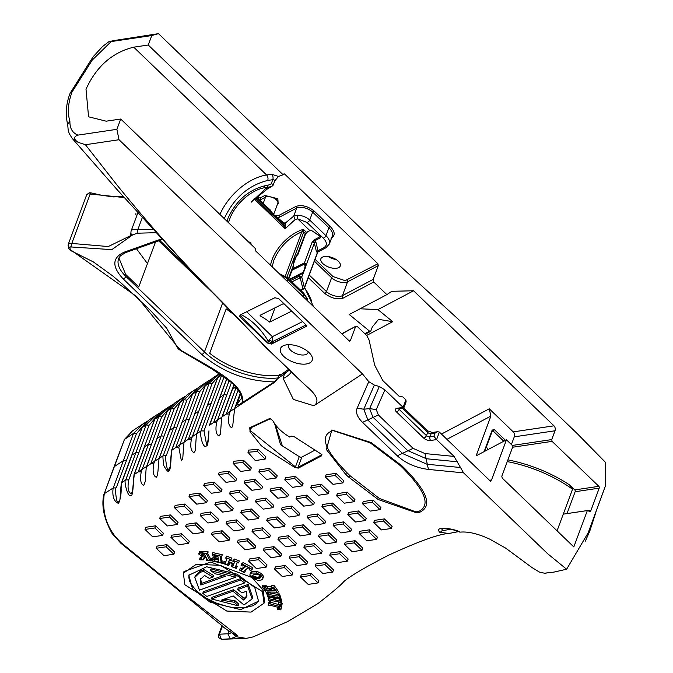 <?xml version="1.0" encoding="UTF-8"?>
<svg xmlns="http://www.w3.org/2000/svg" width="673" height="673" viewBox="0 0 673 673"><rect width="100%" height="100%" fill="white"/><g stroke="black" fill="none" stroke-linecap="round" stroke-linejoin="round"><path stroke-width="1.01" d="M158.475 33.65L114.267 40.523C108.538 41.701 107.503 42.054 111.163 41.583L151.77 35.551L158.475 33.65L400.056 266.02L459.087 319.961L577.081 433.454L605.406 462.275L605.389 486.015L591.55 523.813M143.509 423.595L132.522 430.855L124.455 439.444L133.54 433.362L143.467 423.628L147.648 421.062M156.027 415.334L149.389 419.708L141.961 427.818L131.698 455.352L142.196 427.574L146.184 424.915L155.985 415.359L160.182 412.785L155.985 415.359M154.597 419.38L161.949 411.422L154.529 419.515L144.266 447.116L154.84 419.136L158.82 416.486L168.511 407.089L172.734 404.515M167.232 410.967L174.517 403.135L167.156 411.11L156.826 438.88L167.468 410.732L171.447 408.09L181.062 398.828L185.285 396.246M179.851 402.597L187.086 394.858L179.842 402.597L169.394 430.627L180.078 402.361L184.057 399.737L193.622 390.567L197.854 387.993M192.377 394.437L199.654 386.605L192.68 394.05L196.642 391.442L206.19 382.314L210.43 379.74M205.021 386.024L212.231 378.361L204.945 386.176L194.514 414.173M194.968 450.96L193.959 452.559C190.947 451.289 190.089 446.838 191.384 439.208L212.054 383.627L209.21 383.206L205.248 385.797L184.091 442.279C183.174 447.612 183.006 460.492 182.358 459.339L181.39 460.812L178.825 447.452L199.494 391.863L196.642 391.442L175.804 447.486L171.531 450.498C170.488 460.685 169.983 470.461 169.789 467.575L168.83 469.047C167.148 474.372 164.506 454.443 166.281 455.629L186.909 400.157L184.057 399.737L163.261 455.663L159.021 458.557L157.919 471.748L157.238 475.786L156.279 477.258C153.251 475.937 152.418 471.437 153.755 463.747L150.735 463.781L146.478 466.751C146.049 466.65 145.259 483.012 145.208 481.582L143.728 485.46C140.699 484.097 139.866 479.555 141.246 471.832L138.226 471.857L134.003 474.717L132.842 488.093L132.144 492.165L131.185 493.637C128.148 492.241 127.332 487.656 128.753 479.883L125.733 479.899L121.485 482.844C120.517 487.336 120.282 501.461 119.609 500.333L118.641 501.814C116.858 506.937 114.427 487.244 116.261 487.9L113.249 487.925C113.653 485.426 110.12 500.232 118.532 503.412C120.492 499.156 121.35 494.007 121.115 487.984L121.796 482.432L132.001 454.998L136.585 452.189L138.907 452.601L149.044 425.319L146.184 424.915L125.733 479.899C123.344 479.597 127.862 498.971 131.117 495.227C132.16 496.329 132.968 491.66 133.54 481.22L134.289 474.398L144.56 446.763L148.523 444.163L151.467 444.365L161.68 416.898L158.82 416.486L138.226 471.857L146.79 466.33L157.12 438.527L161.083 435.927L164.027 436.129L174.299 408.503L171.447 408.09L150.735 463.781L159.308 458.229L169.689 430.291L173.651 427.692L176.595 427.893M178.825 447.452L175.804 447.486L184.402 441.858L194.808 413.819L198.771 411.22L209.21 383.206L218.784 374.062M220.256 374.306L217.488 377.99L196.676 433.984C195.784 438.788 195.565 452.374 194.926 451.087L194.926 451.087M211.339 402.984L221.745 375.046L217.791 377.612L207.377 405.583L211.339 402.984L200.958 430.93L196.693 433.892M235.853 480.901L236.652 478.755L228.946 471.293L219.247 472.337L218.447 474.49L226.002 482.364L235.853 480.901L228.147 473.447L218.447 474.49M350.751 531.443L351.55 529.289L343.827 521.869L333.976 523.333L333.177 525.478L340.9 532.907L350.751 531.443L343.028 524.015L333.177 525.478M339.495 512.616L340.294 510.471L332.571 503.042L322.72 504.506L321.921 506.651L329.635 514.079L339.495 512.616L331.772 505.187L321.921 506.651M313.584 504.691L314.384 502.538L306.661 495.109L296.81 496.581L296.011 498.727L303.733 506.155L313.584 504.691L305.862 497.263L296.011 498.727M287.674 496.758L288.473 494.613L280.75 487.185L270.899 488.648L270.1 490.802L277.823 498.222L287.674 496.758L279.951 489.33L270.1 490.802M324.84 523.51L325.639 521.365L317.917 513.936L308.066 515.4L307.267 517.554L314.989 524.982L324.84 523.51L317.118 516.09L307.267 517.554M298.93 515.585L299.729 513.44L292.006 506.012L282.155 507.476L281.356 509.621L289.079 517.049L298.93 515.585L291.207 508.157L281.356 509.621M273.019 507.661L273.818 505.507L266.096 498.079L256.245 499.551L255.446 501.696L263.168 509.125L273.019 507.661L265.297 500.232L255.446 501.696M284.275 526.479L285.074 524.334L277.352 516.906L267.501 518.37L266.701 520.523L274.424 527.952L284.275 526.479L276.553 519.06L266.701 520.523M310.186 534.412L310.985 532.259L303.262 524.839L293.411 526.303L292.612 528.448L300.335 535.876L310.186 534.412L302.463 526.984L292.612 528.448M362.007 550.27L362.806 548.116L355.083 540.697L345.232 542.16L344.433 544.306L352.156 551.734L362.007 550.27L354.284 542.842L344.433 544.306M376.661 539.367L377.46 537.222L369.738 529.794L359.887 531.258L359.088 533.411L366.802 540.831L376.661 539.367L368.939 531.939L359.088 533.411M365.405 520.54L366.205 518.395L358.482 510.967L348.631 512.431L347.832 514.584L355.546 522.012L365.405 520.54L357.683 513.12L347.832 514.584M247.109 499.728L247.908 497.583L240.185 490.154L230.334 491.618L229.535 493.772L237.258 501.192L247.109 499.728L239.386 492.3L229.535 493.772M261.763 488.834L262.563 486.68L254.84 479.26L244.989 480.724L244.19 482.869L251.912 490.297L261.763 488.834L254.041 481.405L244.19 482.869M276.418 477.931L277.217 475.786L269.494 468.358L259.643 469.821L258.844 471.975L266.567 479.395L276.418 477.931L268.695 470.511L258.844 471.975M302.328 485.864L303.128 483.71L295.405 476.291L285.554 477.754L284.755 479.899L292.469 487.328L302.328 485.864L294.606 478.436L284.755 479.899M328.239 493.789L329.038 491.643L321.315 484.215L311.464 485.679L310.665 487.832L318.379 495.252L328.239 493.789L320.516 486.36L310.665 487.832M258.365 518.555L259.164 516.41L251.441 508.981L241.59 510.445L240.791 512.59L248.514 520.019L258.365 518.555L250.642 511.127L240.791 512.59M347.352 561.164L348.151 559.019L340.429 551.591L330.578 553.055L329.778 555.2L337.501 562.628L347.352 561.164L339.629 553.736L329.778 555.2M295.531 545.307L296.33 543.161L288.608 535.733L278.757 537.197L277.957 539.351L285.68 546.77L295.531 545.307L287.808 537.878L277.957 539.351M269.621 537.382L270.42 535.237L262.706 527.809L252.846 529.272L252.047 531.418L259.77 538.846L269.621 537.382L261.906 529.954L252.047 531.418M221.198 491.803L221.997 489.65L214.283 482.221L204.533 483.399L203.734 485.544L211.347 493.267L221.198 491.803L213.484 484.375L203.734 485.544M250.507 470.006L251.307 467.861L243.618 460.332L233.977 461.241L233.178 463.386L240.656 471.47L250.507 470.006L242.818 462.486L233.178 463.386M265.162 459.104L265.961 456.959L258.314 449.337L248.716 450.094L247.925 452.248L255.311 460.576L265.162 459.104L257.515 451.482L247.925 452.248M354.149 501.721L354.949 499.568L347.226 492.14L337.366 493.612L336.576 495.757L344.29 503.185L354.149 501.721L346.427 494.293L336.576 495.757M391.316 528.473L392.115 526.32L384.392 518.9L374.533 520.364L373.742 522.509L381.456 529.937L391.316 528.473L383.593 521.045L373.742 522.509M342.894 482.894L343.684 480.741L335.97 473.321L326.111 474.785L325.311 476.93L333.034 484.358L342.894 482.894L335.171 475.466L325.311 476.93M380.06 509.646L380.851 507.501L373.136 500.073L363.277 501.536L362.478 503.682L370.2 511.11L380.06 509.646L372.337 502.218L362.478 503.682M232.454 510.63L233.253 508.477L225.539 501.049L215.68 502.521L214.88 504.666L222.603 512.094L232.454 510.63L224.74 503.202L214.88 504.666M243.71 529.449L244.509 527.304L236.795 519.876L226.936 521.339L226.136 523.493L233.859 530.921L243.71 529.449L235.996 522.029L226.136 523.493M206.544 502.697L207.343 500.552L199.629 493.124L189.836 494.419L189.037 496.565L196.693 504.161L206.544 502.697L198.829 495.269L189.037 496.565M321.442 553.24L322.241 551.086L314.518 543.666L304.667 545.13L303.868 547.275L311.591 554.703L321.442 553.24L313.719 545.811L303.868 547.275M332.698 572.067L333.497 569.913L325.774 562.485L315.923 563.957L315.124 566.102L322.847 573.531L332.698 572.067L324.975 564.639L315.124 566.102M306.787 564.134L307.586 561.989L299.872 554.56L290.013 556.024L289.213 558.169L296.936 565.598L306.787 564.134L299.073 556.706L289.213 558.169M280.877 556.209L281.676 554.056L273.961 546.636L264.102 548.1L263.303 550.245L271.026 557.673L280.877 556.209L273.162 548.781L263.303 550.245M162.588 535.388L163.388 533.243L155.665 525.815L145.814 527.279L145.015 529.432L152.737 536.861L162.588 535.388L154.866 527.969L145.015 529.432M173.844 554.216L174.644 552.07L166.921 544.642L157.07 546.106L156.271 548.259L163.993 555.679L173.844 554.216L166.122 546.796L156.271 548.259M217.968 556.739L216.395 556.378L215.823 555.376M218.439 560.079L214.704 559.053M214.317 558.094L212.962 557.581L212.365 559.196L212.626 561.063L222.628 563.377L221.089 562.317L220.315 556.748L221.72 556.882L221.644 556.369L212.256 554.199L212.491 555.839L213.795 556.142L214.165 555.2L217.875 556.058L218.22 558.548L215.797 557.984L215.225 556.983L214.123 556.731L214.468 559.154L215.562 559.406L215.89 558.615L218.304 559.17L218.691 561.888L214.367 560.887L213.627 559.482L212.365 559.196M222.628 563.377L223.158 561.257L221.695 560.702L221.139 556.773M221.72 556.882L222.241 554.754L212.853 552.583L212.256 554.199M233.708 564.176L233.464 564.824L232 564.487L231.234 566.531L236.4 568.475L236.568 568.037L235.289 567.339L237.123 562.611L238.545 562.931L238.713 562.493L233.548 560.559L233.38 560.996L234.692 561.703L233.935 563.654L228.66 561.669L229.417 559.717L230.856 560.045L231.024 559.608L225.876 557.673L225.699 558.11L226.986 558.809L225.758 561.93L224.328 561.602L223.562 563.654L228.711 565.589L228.879 565.152L227.583 564.454L228.45 562.207L233.733 564.184L232.866 566.43L231.403 566.094L231.234 566.531M236.568 568.037L237.174 566.422L235.895 565.732M238.713 562.493L239.31 560.887L234.145 558.943L233.38 560.996M234.675 561.686L229.257 560.062M231.024 559.608L231.621 558.001L226.473 556.066L225.699 558.11M228.879 565.152L229.485 563.537L228.181 562.838M249.961 574.305L250.566 572.698L252.182 571.411L257.221 571.486L261.275 573.455L263.505 576.273L262.731 578.982L261.174 580.059L257.725 580.336L251.98 577.972L249.893 575.247L250.045 574.136L251.584 573.017L256.623 573.102L260.67 575.07L262.907 577.88L262.823 578.772M279.892 598.625L280.498 597.01L279.615 593.99L278.715 593.83L277.966 596.16L268.258 594.402L266.744 593.376L267.627 596.404L268.519 596.564L268.67 595.832L273.28 596.665L274.189 599.761L269.579 598.928L268.064 597.876L268.948 600.913L269.848 601.073L269.999 600.35L279.716 602.074L281.264 603.008L280.33 600.097L279.43 599.937L279.287 600.678L275.282 599.963L274.374 596.867L278.378 597.59L279.892 598.625L279.009 595.597L278.117 595.437M278.563 594.553L268.855 592.795L268.241 591.929M273.659 597.944L270.176 597.313L268.662 596.27L268.064 597.876M281.264 603.008L281.861 601.401L280.935 598.49L280.035 598.331L279.43 599.937M279.884 599.071L275.88 598.347L275.509 597.069M244.955 566.111L241.944 568.635L240.396 568.037L239.395 569.981L244.4 572.664L244.795 572.328L243.601 571.453L248.026 567.751L250.028 568.828L249.59 569.93L250.743 570.553L252.182 569.35L242.524 564.176L241.085 565.379L242.246 566.001L243.752 565.471L245.763 566.54L241.338 570.241L239.395 569.981M244.795 572.328L245.401 570.721L244.358 570.107M252.182 569.35L252.779 567.734L243.13 562.561L241.691 563.764L241.085 565.379M348.252 476.778L378.184 499.517L416.528 512.801L419.489 512.363C436.945 504.472 418.867 483.138 404.734 468.517L401.798 465.699L370.983 442.472L331.865 429.988L326.355 449.488L345.56 474.187L348.252 476.778A5.174 2.944 133.2 0 0 350.305 475.946L347.655 473.397C333.488 458.843 314.426 437.004 332.95 430.569L370.209 442.826L400.141 465.472L403.026 468.248C416.991 482.608 434.783 503.816 418.656 511.463L415.889 511.875L379.387 498.474L350.305 475.946M460.517 532.107L459.979 532.099C455.941 529.062 433.521 525.15 439.662 532.192L448.723 533.504L457.918 531.712M258.617 423.628L249.725 427.75L250.129 431.797L261.132 445.568C267.778 450.7 263.387 447.259 294.959 467.55L298.324 468.114L321.694 455.772L321.904 454.569L294.471 436.87L291.106 436.306L289.71 437.046C281.768 432.302 276.107 426.8 272.725 420.532L269.865 418.455L258.617 423.628M343.684 581.691C341.632 584.475 333.034 591.786 317.883 603.622L287.548 621.616L253.225 636.885L246.217 638.391L235.912 636.666L237.409 635.388L179.026 589.927L121.872 543.355C107.512 530.341 101.648 513.777 104.281 493.679L113.249 487.925L133.54 433.362L136.4 433.765L145.267 423.401M166.281 455.629L163.261 455.663C162.698 455.739 162.891 459.07 163.817 465.666C166.727 470.78 168.385 472.429 168.78 470.629C169.899 471.428 170.681 466.885 171.144 456.992L171.842 450.069L182.248 422.055L186.825 419.237L189.155 419.658M191.384 439.208L188.373 439.25L184.116 442.186M198.779 411.22L188.373 439.25L196.987 433.563L207.377 405.583M203.978 430.897L200.958 430.93C199.368 430.905 202.287 449.757 206.527 445.846C207.587 446.493 208.403 441.488 208.958 430.829L208.125 439.477L207.503 442.809L206.535 444.289L203.978 430.897L224.092 376.804M220.138 434.379L219.12 435.995C216.092 434.682 215.251 430.19 216.597 422.509L213.585 422.535L209.597 425.193L226.877 378.722M229.224 380.455L213.585 422.535L221.93 417.151C220.971 421.853 220.761 435.692 220.088 434.506L220.088 434.506M232.715 426.11L231.714 427.666C228.669 426.32 227.844 421.761 229.257 414.013L226.237 414.03L222.241 416.722L234.128 384.737M236.467 386.512L226.237 414.03L274.55 382.348L277.629 378.68L284.41 373.927L283.207 378.537L293.378 399.434L313.887 405.769L362.478 373.902L368.779 381.667L374.356 385.074L379.328 386.479L384.906 389.886L376.274 409.563L378.352 414.947L413.096 448.361L424.991 453.568L454.073 456.412L436.584 439.595L430.72 440.47A5.258 2.574 -159.6 0 1 423.687 438.081L396.38 411.817A5.258 2.574 -159.6 0 1 397.23 408.259L403.102 407.384L384.906 389.886M454.073 456.412L463.596 472.867L428.44 469.426C416.023 467.828 405.634 463.285 397.28 455.789L362.537 422.366C357.27 417.125 355.462 412.431 357.111 408.275L368.779 381.667M463.596 472.867L547.553 553.627L566.616 569.232L588.185 532.755L605.389 486.015M252.897 578.603L263.084 590.002L264.598 601.603L264.001 603.218L251.054 612.102L226.751 611.05L184.873 584.778L183.359 573.177L196.297 564.294L220.601 565.345L262.487 591.617L264.001 603.218M183.359 573.177L183.956 571.57L210.657 562.031L251.046 577.173M278.21 604.48L270.546 602.209L270.302 601.3L269.393 600.997L268.258 605.464L269.166 605.759L269.705 605.103L280.018 607.87L279.85 608.872L277.486 608.678L277.385 609.267L280.834 609.889L281.625 605.052L278.26 604.186L278.151 604.808L280.389 605.675L280.204 606.718L269.949 603.816L269.705 602.907L268.796 602.613M280.834 609.889L282.223 603.437L278.858 602.571L278.26 604.186M274.037 589.068L271.53 588.656M271.564 586.654L267.652 586.57L267.055 588.177L269.158 589.144L270.176 590.6L265.793 590.499L263.984 587.891L265.801 587.605L265.271 586.848L262.26 586.772L266.449 592.795L267.274 592.812L267.03 591.962L276.006 592.173L277.747 593.064L273.81 587.411L271.169 587.344L271.715 588.135L273.633 588.488L275.19 590.717L271.177 590.625L270.159 589.169L271.429 588.934L270.967 588.269L267.055 588.177M268.384 588.934L266.39 588.883L265.515 587.63M265.801 587.605L266.399 585.998L265.869 585.232L262.857 585.165L262.26 586.772M277.747 593.064L278.344 591.449L274.407 585.796L271.766 585.737L271.169 587.344M202.018 557.067L200.117 557.639L199.805 559.785L203.271 559.86L203.818 557.883M204.432 556.891L203.869 558.245M204.23 557.429L203.835 558.497L206.106 557.244L207.444 559.751L206.207 559.869L206.502 560.407L211.482 560.87L212.079 559.255L210.338 558.354L207.856 553.719M211.482 560.87L209.732 559.97L206.561 554.022L207.772 553.938L208.083 551.776L201.303 551.229L199.561 551.717L198.989 554.417L203.044 556.605L201.555 557.126L201.378 558.851M336.096 542.337L336.895 540.192L329.173 532.764L319.322 534.227L318.522 536.381L326.245 543.801L336.096 542.337L328.374 534.909L318.522 536.381M188.499 543.321L189.298 541.176L181.575 533.748L171.724 535.212L170.925 537.357L178.648 544.785L188.499 543.321L180.776 535.893L170.925 537.357M177.243 524.494L178.042 522.349L170.319 514.921L160.477 516.359L159.678 518.504L167.384 525.958L177.243 524.494L169.52 517.066L159.678 518.504M203.153 532.419L203.953 530.274L196.23 522.845L186.379 524.309L185.58 526.463L193.294 533.891L203.153 532.419L195.431 524.999L185.58 526.463M191.898 513.6L192.697 511.446L184.974 504.018L175.148 505.406L174.349 507.551L182.038 515.064L191.898 513.6L184.175 506.172L174.349 507.551M217.808 521.525L218.599 519.379L210.885 511.951L201.025 513.415L200.226 515.56L207.949 522.988L217.808 521.525L210.085 514.096L200.226 515.56M229.064 540.352L229.863 538.207L222.14 530.778L212.281 532.242L211.49 534.387L219.205 541.815L229.064 540.352L221.341 532.923L211.49 534.387M254.974 548.276L255.765 546.131L248.051 538.703L238.192 540.167L237.392 542.32L245.115 549.74L254.974 548.276L247.252 540.848L237.392 542.32M266.23 567.103L267.03 564.958L259.307 557.53L249.447 558.994L248.648 561.147L256.371 568.567L266.23 567.103L258.508 559.675L248.648 561.147M292.132 575.036L292.932 572.883L285.217 565.455L275.358 566.927L274.559 569.072L282.281 576.5L292.132 575.036L284.418 567.608L274.559 569.072M310.329 575.533L318.077 582.877L318.876 580.723L311.128 573.388L301.268 574.851L300.469 576.997L310.329 575.533L311.128 573.388M341.951 333.959L356.059 326.127L357.203 326.388L366.785 335.608L369.073 339.941L374.684 365.178L382.802 380.565L398.921 396.077L402.883 396.969L405.895 399.871L406.122 401.798L403.859 407.872L403.102 407.384L405.895 399.871M355.537 326.792L350.381 340.639L349.194 340.925L255.799 251.096L255.589 248.741L120.728 119.02L116.892 129.325L119.028 139.732L362.478 373.902M349.472 341.118L350.381 340.639L349.194 340.925M315.166 450.044L301.849 457.076A1.952 0.951 20.4 0 1 299.266 456.639L295.455 466.894L250.676 430.905L250.743 427.851L270.782 418.53M274.534 423.292L280.523 444.71L299.266 456.639M557.059 530.829L563.267 514.155A2.583 1.691 -98.5 0 1 563.419 514.122L587.495 510.538A2.583 1.691 -98.5 0 0 587.344 510.571L573.817 546.939L502.226 478.082L501.822 476.24L513.028 446.115L506.475 439.814L491.685 479.563L490.499 481.245L439.385 432.074L436.584 439.595L433.866 436.255L435.069 433.033L437.728 431.696L439.385 432.074M151.77 35.551L148.245 45.015L283.106 174.744L284.502 173.92L377.889 263.757L378.302 265.583L373.145 279.43L342.414 295.657L347.562 281.81L378.302 265.583M283.308 174.214L284.502 173.92L283.358 174.097M308.301 277.638L324.571 293.285C331.032 298.248 337.274 299.838 343.297 298.046L373.717 281.987L373.145 279.43M373.717 281.987L386.866 294.631L391.745 291.308L413.575 290.761L553.988 425.824A3.584 2.339 -98.5 0 1 555.006 430.779L551.734 439.578L512.321 445.442M512.607 447.242L552.096 441.37L551.734 439.578M552.096 441.37L598.844 486.327A1.312 0.858 -98.5 0 1 599.214 488.144L590.97 510.327A2.583 1.691 -98.5 0 1 589.826 511.43A2.583 1.691 -98.5 0 1 588.656 510.984A2.583 1.691 -98.5 0 0 587.495 510.538M487.252 448.201A7.756 3.794 20.4 0 1 487.546 449.808M488.102 449.514A9.052 4.433 -159.6 0 0 487.681 448.773A9.052 4.433 -159.6 0 0 486.259 447.183M336.138 259.517A10.347 5.064 20.4 0 1 328.231 256.581M322.813 263.538A10.347 5.064 -159.6 0 0 332.942 268.191A10.347 5.064 -159.6 0 0 340.269 265.986A10.347 5.064 -159.6 0 0 338.334 261.225A10.347 5.064 -159.6 0 0 328.205 256.573A10.347 5.064 -159.6 0 0 320.878 258.777A10.347 5.064 -159.6 0 0 322.813 263.538M212.054 383.627L220.147 374.23M199.494 391.863L207.999 382.121M192.444 394.285L182.248 422.055L192.369 394.428M186.909 400.157L195.422 390.374M174.299 408.503L182.863 398.635M161.68 416.898L170.319 406.887M149.044 425.319L157.785 415.148M113.989 467.003L104.281 493.679L114.368 466.566A3.281 1.607 20.4 0 0 113.989 467.003L124.455 439.444L114.368 466.566L123.395 460.643A2.625 1.287 20.4 0 1 126.339 460.837L136.4 433.765M235.912 636.666L230.301 638.786L221.577 639.316L246.217 638.391M67.687 124.505L69.916 121.132C67.308 112.921 68.007 103.23 72.011 92.05L92.209 60.124L91.091 59.872L93.446 56.423L102.574 46.504L108.664 41.827L111.163 41.583L92.209 60.124M130.663 235.592L130.865 233.152A2.625 2.212 -8.9 0 0 132.665 234.885L111.819 249.633L70.446 246.924L69.967 247.353L70.152 249.523L136.762 296.633L178.362 347.722A2.625 2.162 164.3 0 1 176.629 346.284L178.37 349.001L181.029 350.818L212.374 369.3L232.791 383.45C240.884 392.973 243.433 398.349 240.429 399.56L236.459 405.196L240.513 394.311M232.69 426.177L234.633 408.477L240.219 393.453M216.597 422.509L231.537 382.331M230.301 638.786L227.878 633.739L219.423 634.235L221.4 639.316L223.84 639.35M235.828 636.641L233.211 633.84M237.409 635.388L235.39 634.95M249.776 427.725L250.743 427.851M250.129 431.797L249.935 431.3L250.676 430.905M250.154 428.491L250.449 428.045M291.729 436.129L289.71 437.046M321.686 454.3A1.952 0.951 20.4 0 1 321.694 454.687A1.952 0.951 20.4 0 1 321.408 454.99L298.03 467.331A1.952 0.951 20.4 0 1 295.455 466.894L294.959 467.55M450.902 529.104L443.793 530.509L442.329 529.929L441.673 528.785M309.025 352.534A16.918 8.278 20.4 0 1 311.086 354.949A16.918 8.278 20.4 0 1 304.633 364.143A16.918 8.278 20.4 0 1 283.661 356.311A16.918 8.278 20.4 0 1 284.839 345.19A16.918 8.278 20.4 0 1 309.025 352.534M306.745 325.984L306.308 326.708L306.223 325.118L278.799 298.745L274.862 297.727L239.958 315.107L239.781 316.596L267.61 343.053L271.513 344.054L306.753 326.026M313.887 405.769C319.759 401.764 317.134 395.127 306.013 385.856L263.665 345.114L225.161 304.995C202.161 281.937 189.534 268.872 167.67 244.551C151.156 226.221 128.24 199.073 116.513 184.402L85.429 144.729L119.028 139.732M289.096 344.677A10.347 5.064 -159.6 0 0 288.641 345.451A10.347 5.064 -159.6 0 0 290.585 350.204A10.347 5.064 -159.6 0 0 300.705 354.864A10.347 5.064 -159.6 0 0 308.041 352.66A10.347 5.064 -159.6 0 0 308.2 351.786M267.61 343.053L267.694 342.549L268.99 343.365L271.715 343.609L271.513 344.054M306.013 385.856L298.77 379.101M291.316 371.933A78.842 25.877 8.9 0 1 283.207 378.537M288.641 369.359L278.588 376.308L285.411 371.824L284.41 373.927M277.629 378.68L277.974 377.948A56.692 27.744 20.4 0 1 204.441 351.945L222.729 302.757M278.588 376.308L277.974 377.948M274.55 382.348L274.332 381.894L277.259 379.177M242.255 403.236L242.028 402.791L274.332 381.894C246.663 381.347 222.443 372.177 201.664 354.385L123.109 278.824C111.743 266.584 112.105 257.692 124.219 252.156L161.461 238.932M241.018 404.01L236.459 405.196L239.243 404.507L242.028 402.791C247.538 384.897 206.594 365.422 181.399 350.616L178.362 347.722M240.303 393.68L234.633 408.477M103.92 494.083L103.894 494.192C101.219 505.835 103.962 518.942 112.113 533.529L120.947 543.338L222.948 626.454C223.108 627.152 227.289 629.995 235.483 634.992M567.011 513.583L575.137 491.727A1.312 0.858 81.5 0 0 574.767 489.91L569.72 485.056L572.538 489.221L563.267 514.155L587.344 510.571M492.914 430.77L492.939 429.845L492.173 430.905A1.312 0.639 -159.6 0 0 492.392 430.686L492.392 430.686A1.312 0.639 -159.6 0 0 492.148 430.089L494.293 429.542A1.312 0.757 133.9 0 1 492.914 430.77L503.791 441.227M511.404 444.55L514.273 436.836A3.584 2.339 81.5 0 0 513.255 431.881L489.263 408.805L490.886 416.107L476.114 455.848L506.475 439.814M366.634 335.457L392.721 321.686L377.923 309.588L413.575 290.761M377.923 309.588L360.072 308.781M370.646 331.352L365.304 334.178L370.68 331.335L369.603 331.166L349.237 314.501L386.866 294.631M235.357 315.343A56.692 27.744 20.4 0 1 226.204 308.857L235.281 315.275M313.45 306.551L304.625 287.514M377.889 263.757L345.098 280.666L332.992 276.553L315.099 259.349M277.402 204.314L278.185 203.902L277.84 198.737L264.893 195.448L260.148 197.955L256.96 197.635M275.737 215.739L278.521 215.629A1.296 1.035 -117.8 0 1 279.152 217.337L296.717 208.066L293.706 216.142L285.461 222.956L283.232 223.318M267.341 207.663A7.117 3.483 20.4 0 1 267.854 207.822L270.63 210.279L271.757 212.643L273.919 213.661A7.117 3.483 20.4 0 1 273.903 213.711A1.312 1.144 -163.4 0 1 273.919 213.661L271.757 212.643L269.25 209.496M283.106 174.744L278.479 176.452L274.576 181.104A1.312 0.639 -159.6 0 0 274.769 180.902A1.312 0.639 -159.6 0 0 274.525 180.297A1.312 0.639 -159.6 0 0 274.391 180.179A1.312 0.639 -159.6 0 0 272.767 179.699L271.211 183.872A1.312 0.639 20.4 0 1 272.969 184.469A1.312 0.639 20.4 0 1 273.213 185.075L273.213 185.075A1.312 0.639 20.4 0 1 273.019 185.277L271.799 186.471L268.106 187.195L265.928 188.347L267.921 188.516L271.799 186.471L273.213 185.075L274.786 180.759M278.479 176.452L271.648 174.248L266.601 174.997L133.717 47.177L148.245 45.015M133.717 47.177C112.282 52.444 96.382 66.459 86.009 89.223L88.575 116.799L106.191 121.182L120.728 119.02M116.892 129.325L77.975 135.113C73.458 136.72 73.5 139.134 78.118 142.331L85.429 144.729M135.904 214.569L135.896 213.686M228.87 631.072L227.878 633.739M226.204 308.857L209.69 353.249A56.692 27.744 -159.6 0 0 279.775 375.349M240.16 315.023L240.623 315.679L241.018 314.611C251.5 319.709 260.569 328.533 268.241 341.068L267.694 342.549L240.623 315.679L239.781 316.596M239.908 315.132A2.625 0.892 -155.1 0 0 240.513 315.974M306.627 325.631L306.35 326.363L271.715 343.609L272.271 342.111A2.625 1.287 -159.6 0 1 268.241 341.068L269.057 339.983L272.481 341.657L272.271 342.111M263.665 345.114L188.709 268.081L116.58 189.054L72.179 138.377L78.118 142.331M289.348 370.041L284.704 373.734M155.741 232.69L137.216 233.211A2.625 0.606 -77.2 0 1 137.805 229.653L142.222 217.791M566.195 513.81L565.497 513.819L566.195 513.81M505.49 440.327L494.293 429.542M370.68 331.335L372.278 327.028L378.562 319.355L392.721 321.686M281.356 374.314L279.581 374.482L279.236 375.416M118.86 257.944L125.716 274.466L138.756 287.026L147.463 263.597L136.468 248.732M279.48 375.576L279.581 374.482M295.169 219.524L293.706 216.142L297.247 215.242L297.634 218.843L295.169 219.524L285.251 228.669L285.461 222.956L284.671 222.906A1.312 1.052 -117.8 0 1 284.25 223.402A1.312 1.052 -117.8 0 1 284.242 223.402L274.761 215.167M271.648 174.248A3.945 2.574 -98.5 0 1 272.767 179.699L267.719 180.448C248.228 185.369 233.708 198.165 224.168 218.834M320.474 236.509L314.072 239.941L312.112 242.204L304.406 262.924L292.587 268.821M305.71 233.682L306.745 232.387M246.722 311.759L272.338 336.677L269.057 339.983M306.03 324.933L272.481 341.657L272.338 336.677L302.572 321.601M228.542 222.729A33.625 19.475 133.9 0 1 229.745 218.86A33.625 19.475 133.9 0 1 265.179 187.624L265.928 188.347L251.155 202.237L254.074 198.813L285.192 228.736L283.829 225.733L271.354 213.728L271.068 215.15M271.429 213.879L256.161 199.115A1.312 0.959 -121.3 0 1 256.278 198.005L254.074 198.813L256.161 199.115L256.901 198.358L283.661 224.092L283.459 223.175M256.741 197.584A1.312 0.799 -147 0 0 256.901 198.358L257.111 196.895M320.289 236.189L312.137 230.889L309.647 230.393L297.634 218.843L306.981 222.443L323.242 238.091C327.162 242.213 327.372 245.393 323.873 247.63L318.026 250.718L318.102 251.879L317.774 251.525L304.003 288.574A1.245 0.993 -117.8 0 1 302.64 288.961L300.469 290.105M271.211 183.872L267.736 185.378A1.312 0.858 81.5 0 0 268.106 187.195L265.179 187.624A1.312 0.858 -98.5 0 1 264.809 185.807C248.329 189.979 236.055 200.798 227.987 218.262L227.011 221.257M292.065 270.218L304.406 264.068L305.113 266.18L304.238 269.982L302.757 272.523L289.331 279.388M304.406 264.068L304.406 262.924L305.508 263.555L305.752 266.205L314.341 243.104A1.296 0.631 -159.6 0 0 314.098 242.717A1.296 0.631 -159.6 0 0 313.408 242.297A1.296 0.631 -159.6 0 0 312.112 242.204L320.676 237.653A0.648 0.513 -116.5 0 1 320.373 236.795A1.296 0.631 20.4 0 0 320.55 236.635L320.575 236.593M314.072 239.941L315.957 242.288A1.296 1.068 -13.8 0 0 314.341 243.104L316.411 251.534L317.378 252.829L318.102 251.879L325.867 247.799A2.583 2.069 -117.8 0 1 323.873 247.63M307.039 232.143L310.27 230.233M305.475 234.17L306.922 232.328L310.051 230.477L311.936 230.763M306.451 232.311L305.273 233.472L305.214 234.541L305.273 233.472L305.214 234.541L306.451 232.311L303.38 229.333L301.798 231.84C288.852 237.544 279.539 246.999 273.869 260.215L272.161 266.836M285.377 275.997L301.798 231.84A1.312 0.639 20.4 0 1 303.557 232.437L303.691 231.958L305.273 233.472L297.071 255.328L297.878 254.554M293.554 263.866L294.185 258.743L297.727 254.655L296.97 254.663L293.554 263.866L293.714 265.793L288.835 278.908M296.97 254.663L296.557 255.597M291.678 311.128L269.688 322.098A77.597 61.529 -116.5 0 0 260.628 316.1L260.089 315.368M260.291 315.174L282.862 303.927L284.603 304.146M318.136 251.879L317.378 252.829M315.957 242.288L318.026 250.718L316.411 251.534M310.32 230.208L309.572 230.427M285.562 224.101L283.661 224.092L283.829 225.733L285.487 225.379M301.563 273.314L300.166 274.34L299.519 276.081L301.748 276.973L305.424 267.627L305.752 266.205L305.113 266.18M269.688 322.098L274.988 307.847M301.916 231.579A1.312 0.48 -168.8 0 1 303.691 231.958L303.38 229.333A33.625 19.475 -46.1 0 0 272.111 259.618A33.625 19.475 -46.1 0 0 270.538 265.271M271.227 213.686L270.092 214.216M289.575 279.623L302.665 273.457L303.279 272.859L302.757 272.523M457.64 461.804L426.396 458.75L407.636 450.531L372.892 417.117L369.62 408.629L363.765 409.209L368.005 420.196L402.748 453.619L427.035 464.252L460.021 467.474M243.13 562.561L242.524 564.176M250.003 568.82L249.59 569.93M243.971 571.141L243.752 571.714M240.396 568.037L239.798 569.652M241.523 568.584L240.926 570.199M241.944 568.635L241.338 570.241M237.123 574.17L254.764 587.521L258.533 601.157L240.698 609.645L210.195 602.242L192.554 588.9L188.793 575.264L206.636 566.775L237.123 574.17M258.794 600.333L255.664 604.043L252.535 605.86L244.047 607.879L233.413 607.584L227.634 606.575L216.252 603.058L205.568 597.759L196.777 591.188L190.989 584.122L189.433 580.639L188.827 577.325L189.13 574.473M244.627 582.969L245.224 581.354L241.203 578.393L203.364 591.718L202.758 593.325L206.804 596.429L244.627 582.969L240.598 580.008L202.758 593.325M246.983 595.807L244.206 598.406L243.609 600.013L232.967 591.247L211.415 598.92L238.276 605.835L234.364 602.285L221.4 600.148L233.228 595.942L243.971 604.985L252.139 598.877L252.737 597.262L248.202 584.425L247.605 586.04L252.139 598.877M211.415 598.92L212.012 597.304L233.565 589.641L244.206 598.406M238.276 605.835L238.873 604.228L234.961 600.678L224.117 599.189M243.609 600.013L246.747 596.64L246.276 591.298L242.028 592.812L237.645 589.582L238.242 587.975L248.202 584.425M195.355 575.836L200.428 570.914L199.831 572.521L194.758 577.442L195.355 575.836M223.73 575.474L201.437 583.415L200.84 585.022L225.716 576.172L215.545 573.867L210.397 570.553L210.994 568.946L236.231 575.617L235.634 577.232L199.444 590.112L194.758 577.442M201.437 583.415L200.689 578.662M200.84 585.022L200.327 579.445L204.55 575.457L209.353 578.385L212.979 577.089L213.585 575.482L204.003 569.644L200.428 570.914M237.645 589.582L247.605 586.04M233.565 589.641L232.967 591.247M234.961 600.678L234.364 602.285M241.203 578.393L240.598 580.008M282.223 603.437L281.625 605.052M277.949 607.416L277.486 608.678M279.985 607.862L279.573 608.956M269.393 605.162L269.166 605.759M270.302 601.3L269.705 602.907M270.277 601.948L269.68 603.555M270.546 602.209L269.949 603.816M275.88 598.347L275.282 599.963M279.472 600.19L279.287 600.678M280.935 598.49L280.33 600.097M270.109 600.375L269.848 601.073M269.553 596.429L268.956 598.045M269.839 597.094L269.234 598.701M270.176 597.313L269.579 598.928M268.788 595.849L268.519 596.564M266.954 592.804L266.744 593.376M268.216 591.988L267.635 593.544M268.51 592.568L267.913 594.183M268.855 592.795L268.258 594.402M278.151 595.664L277.966 596.16M279.615 593.99L279.009 595.597M274.407 585.796L273.81 587.411M267.585 591.971L267.274 592.812M265.869 585.232L265.271 586.848M266.39 588.883L265.793 590.499M271.261 587.479L270.967 588.269M271.724 588.135L271.429 588.934M271.783 589.018L271.177 590.625M261.275 573.455L260.67 575.07M257.221 571.486L256.623 573.102M252.829 577.787L251.938 575.785L254.268 574.414L257.633 574.347L260.274 575.659L260.779 577.325L258.432 578.696L255.647 578.856L253.317 578.107L252.829 577.787L253.427 576.172L253.014 575.836L252.417 577.442M252.182 571.411L251.584 573.017M263.505 576.273L262.907 577.88M253.014 575.836L252.703 575.474L252.106 577.089M261.099 576.096L257.624 577.308L253.914 576.492L253.317 578.107M253.914 576.492L253.427 576.172M254.47 576.769L253.872 578.385M255.059 576.988L254.461 578.603M255.656 577.148L255.059 578.755M256.253 577.249L255.647 578.856M256.817 577.299L256.22 578.915M257.624 577.308L257.027 578.915M258.356 577.224L257.759 578.839M259.029 577.089L258.432 578.696M259.652 576.904L259.046 578.511M260.207 576.677L259.61 578.292M260.695 576.416L260.098 578.023M260.88 576.694L260.501 577.703M252.165 575.465L251.82 576.391M252.476 575.196L251.904 576.727M228.399 563.082L227.802 564.697M226.986 558.809L225.152 563.537L223.73 563.217L223.562 563.654M224.328 561.602L223.73 563.217M225.405 561.955L224.807 563.57M225.758 561.93L225.152 563.537M226.473 556.066L225.876 557.673M234.541 562.039L233.935 563.654M234.145 558.943L233.548 560.559M236.13 565.985L235.533 567.591M232 564.487L231.403 566.094M233.119 564.849L232.513 566.464M233.464 564.824L232.866 566.43M200.344 557.656L199.519 559.246M201.959 553.694L201.538 554.804L204.205 553.694L205.761 556.605L201.538 554.804L201.463 554.14M201.412 558.683L199.746 559.271M207.772 553.938L207.486 553.391L201.395 552.844L198.829 553.559M203.835 558.497L203.271 559.86M199.561 551.717L198.956 553.332M199.788 551.532L199.191 553.147M200.091 551.397L199.494 553.013M200.663 551.271L200.058 552.886M201.303 551.229L200.705 552.836M202.001 551.237L201.395 552.844M202.716 551.288L202.119 552.895M208.083 551.776L207.486 553.391M210.338 558.354L209.732 559.97M210.716 558.556L210.119 560.172M211.785 558.708L211.187 560.323M206.737 558.439L206.207 559.869M201.841 556.352L201.555 557.126M205.374 555.89L205.13 556.554M204.828 554.855L202.405 553.576M214.14 555.217L213.795 556.142M222.241 554.754L221.644 556.369M221.695 560.702L221.089 562.317M222.006 560.937L221.409 562.544M223.158 561.257L222.561 562.864M214.233 557.875L213.627 559.482M214.653 559.196L214.107 560.668M214.965 559.28L214.367 560.887M215.856 558.624L215.562 559.406M214.653 555.318L214.123 556.731M215.747 555.57L215.225 556.983M216.117 556.167L215.52 557.782M216.395 556.378L215.797 557.984M212.979 577.089L203.397 571.251L199.831 572.521M210.397 570.553L235.634 577.232M204.003 569.644L203.397 571.251M329.173 532.764L328.374 534.909M166.921 544.642L166.122 546.796M155.665 525.815L154.866 527.969M181.575 533.748L180.776 535.893M170.319 514.921L169.52 517.066M196.23 522.845L195.431 524.999M184.974 504.018L184.175 506.172M210.885 511.951L210.085 514.096M222.14 530.778L221.341 532.923M248.051 538.703L247.252 540.848M259.307 557.53L258.508 559.675M285.217 565.455L284.418 567.608M318.077 582.877L308.192 584.425L300.469 576.997M273.961 546.636L273.162 548.781M299.872 554.56L299.073 556.706M325.774 562.485L324.975 564.639M314.518 543.666L313.719 545.811M199.629 493.124L198.829 495.269M236.795 519.876L235.996 522.029M225.539 501.049L224.74 503.202M373.136 500.073L372.337 502.218M335.97 473.321L335.171 475.466M384.392 518.9L383.593 521.045M347.226 492.14L346.427 494.293M258.314 449.337L257.515 451.482M243.618 460.332L242.818 462.486M214.283 482.221L213.484 484.375M262.706 527.809L261.906 529.954M288.608 535.733L287.808 537.878M340.429 551.591L339.629 553.736M251.441 508.981L250.642 511.127M321.315 484.215L320.516 486.36M295.405 476.291L294.606 478.436M269.494 468.358L268.695 470.511M254.84 479.26L254.041 481.405M240.185 490.154L239.386 492.3M358.482 510.967L357.683 513.12M369.738 529.794L368.939 531.939M355.083 540.697L354.284 542.842M303.262 524.839L302.463 526.984M277.352 516.906L276.553 519.06M266.096 498.079L265.297 500.232M292.006 506.012L291.207 508.157M317.917 513.936L317.118 516.09M280.75 487.185L279.951 489.33M306.661 495.109L305.862 497.263M332.571 503.042L331.772 505.187M343.827 521.869L343.028 524.015M228.946 471.293L228.147 473.447M291.872 281.836L300.2 277.756L302.85 288.532A1.245 1.026 -13.8 0 0 304.398 287.75L304.003 288.574M69.967 247.353A2.625 2.229 175.2 0 1 68.267 244.585A3.945 1.926 20.4 0 1 68.326 244.148A3.945 1.926 20.4 0 1 69.698 243.29A3.945 1.926 20.4 0 1 71.801 243.441L90.174 194.034A3.945 1.926 -159.6 0 0 88.079 193.883A3.945 1.926 -159.6 0 0 86.699 194.741L89.231 192.772L90.939 192.865A2.625 0.538 103.6 0 0 90.174 194.034L124.101 197.534M263.084 590.002L262.487 591.617M491.685 479.563L489.793 480.564M209.311 425.521L219.642 397.693L223.899 394.748L226.843 394.95M250.398 430.333L251.441 427.523M229.257 414.013L238.276 389.751M153.755 463.747L164.027 436.129M141.246 471.832L151.467 444.365M128.753 479.883L138.907 452.601M116.261 487.9L126.339 460.837M231.436 632.797L227.777 633.991M321.669 454.283L321.694 455.772M301.849 457.076L298.03 467.331L298.324 468.114M459.979 532.099A2.625 2.482 95 0 1 459.709 532.091L452.071 529.432C443.541 528.137 440.041 527.943 441.572 528.86L441.724 528.599M442.329 529.929A2.625 2.246 132.1 0 1 439.662 532.192M416.528 512.801A5.174 3.062 -94 0 1 415.889 511.875M347.655 473.397A5.174 3.045 134.5 0 1 345.56 474.187M400.141 465.472A5.174 2.936 -46.8 0 0 401.798 465.699M403.026 468.248A5.174 3.054 -45.4 0 0 404.734 468.517M418.656 511.463A5.174 3.651 76.5 0 0 419.489 512.363M575.137 491.727L599.214 488.144M590.97 510.327L588.328 510.723M507.905 459.895A87.65 42.887 20.4 0 1 569.72 485.056M598.844 486.327L574.767 489.91M514.273 436.836L555.006 430.779M553.988 425.824L513.255 431.881M489.263 408.805L441.438 434.06M369.603 331.166L364.808 333.699M331.066 238.478C335.44 235.685 335.179 231.705 330.283 226.557L314.013 210.91C307.822 206.165 301.849 204.642 296.086 206.359L278.521 215.629M278.185 203.902A1.296 1.035 62.2 0 0 277.621 203.717M273.911 213.694L277.814 203.212A7.117 3.483 -159.6 0 0 276.477 199.94A7.117 3.483 -159.6 0 0 265.524 197.155L263.118 203.608M277.84 198.737A1.296 0.749 -46.1 0 0 276.477 199.94M267.719 180.448A3.945 2.574 81.5 0 0 266.601 174.997A45.268 26.213 -46.1 0 0 219.936 214.451M77.975 135.113C72.398 132.934 69.706 128.274 69.916 121.132M446.914 439.326L490.886 416.107M158.677 240.85L215.545 295.548M236.03 386.79L232.202 389.457L221.955 417.058M222.469 626.058L219.423 634.235A3.281 1.607 -159.6 0 0 218.557 634.891L218.784 637.676L221.4 639.316M285.697 371.462L288.574 369.292M132.665 234.885L137.216 233.211M71.145 250.423L69.395 249.725L68.335 247.597A2.625 2.229 -4.8 0 0 70.152 249.523M130.655 235.626L108.26 246.545L71.801 243.441A2.625 0.538 103.6 0 0 71.145 246.974M484.139 451.608L492.148 430.089M324.571 293.285A1.809 1.052 133.9 0 0 326.481 291.602A10.347 5.064 20.4 0 0 342.414 295.657A1.809 1.447 62.2 0 0 343.297 298.046M332.992 276.553A1.296 0.749 -46.1 0 0 331.629 277.756L326.481 291.602L309.26 275.047M314.409 261.2L331.629 277.756A10.347 5.064 -159.6 0 0 347.562 281.81A1.296 1.035 62.2 0 0 346.94 280.103M260.148 197.955A1.296 1.035 -117.8 0 1 260.779 199.662L265.524 197.155A1.296 1.035 -117.8 0 0 264.893 195.448M259.391 200.016A5.174 2.532 -159.6 0 0 260.779 199.662L260.316 200.907M296.086 206.359A1.296 1.035 -117.8 0 1 296.717 208.066A10.347 5.064 -159.6 0 1 312.651 212.113A1.296 0.749 -46.1 0 1 314.013 210.91M330.283 226.557A1.296 0.749 -46.1 0 0 328.92 227.76L312.651 212.113L309.706 220.046A10.347 5.064 20.4 0 0 297.247 215.242M323.242 238.091A2.583 1.497 -46.1 0 0 325.968 235.685A18.104 8.858 20.4 0 1 329.358 244.021L332.311 236.088A18.104 8.858 -159.6 0 0 328.92 227.76L325.968 235.685L309.706 220.046A2.583 1.497 -46.1 0 1 306.981 222.443M126.356 275.097L125.885 276.384A38.79 18.979 20.4 0 1 118.616 258.541L120.408 255.765L125.893 252.484A2.625 1.977 70.5 0 1 124.219 252.156M152.948 229.636L137.805 229.653A7.883 3.861 20.4 0 0 131.058 231.117L137.83 212.912M123.109 278.824A2.625 1.523 -46.1 0 0 125.885 276.384L204.441 351.945A2.625 1.523 -46.1 0 1 201.664 354.385M155.505 241.977L147.463 263.597M251.096 244.417A1.312 0.639 -159.6 0 0 251.197 244.274L251.197 244.274A1.312 0.639 -159.6 0 0 250.953 243.668A1.312 0.639 -159.6 0 0 249.708 243.088M278.689 218.582L279.152 217.337A5.174 2.532 -159.6 0 1 277.764 217.699M284.671 222.906L283.787 223.369M286.992 281.104L287.691 279.245A10.347 5.064 -159.6 0 0 281.112 275.442M279.186 273.591L287.539 277.671A2.583 1.497 -46.1 0 1 287.691 279.245L303.952 294.883L303.262 296.751M307.569 300.898A18.104 8.858 -159.6 0 0 303.952 294.883A2.583 1.497 -46.1 0 0 303.809 293.31L307.46 298.938L307.746 301.058M267.736 185.378L264.809 185.807M313.408 242.297L313.98 240.909M312.137 230.889L320.558 236.66M320.676 237.653L320.617 236.459M293.672 264.649L288.49 278.58M286.934 277.125L303.557 232.437M260.628 316.1L261.124 314.762M304.945 267.501L305.424 267.627M303.33 271.85L303.767 272.094M304.398 287.75L301.748 276.973A1.245 1.026 166.2 0 1 300.158 277.747A1.245 0.984 63.5 0 1 299.519 276.081L290.543 280.557M302.85 288.532L302.64 288.961M572.538 489.221A86.337 42.248 -159.6 0 0 507.265 461.611M376.274 409.563L369.62 408.629L379.328 386.479M374.356 385.074L363.765 409.209L357.111 408.275M378.352 414.947L362.537 422.366M413.096 448.361L397.28 455.789M424.991 453.568L428.44 469.426M398.66 408.166L398.416 408.713A2.625 1.716 -98.5 0 1 397.23 408.259M398.668 408.671A2.625 1.287 -159.6 0 0 399.148 409.377A2.625 1.523 133.9 0 1 396.38 411.817M399.451 408.553L399.148 409.377L426.455 435.641L427.658 432.419L402.395 408.116M403.707 407.922L427.506 430.821A2.625 1.523 133.9 0 1 427.658 432.419A2.625 1.287 -159.6 0 0 431.174 433.614L429.971 436.836A2.625 1.287 -159.6 0 1 426.455 435.641A2.625 1.523 133.9 0 1 423.687 438.081M433.866 436.255L429.971 436.836A2.625 1.716 81.5 0 0 430.72 440.47M435.069 433.033L431.174 433.614A2.625 1.716 81.5 0 1 432.327 432.495L427.506 430.821M210.8 600.636L210.195 602.242M596.026 511.8L591.365 526.32L593.233 519.548M591.887 524.604L589.75 531.233L585.333 541.134M161.957 411.413L168.561 407.064M174.526 403.135L181.104 398.795M187.094 394.858L193.664 390.533M199.662 386.596L206.241 382.281M212.239 378.352L218.834 374.037M457.985 531.737L448.723 533.504C439.099 533.958 418.993 541.227 388.388 555.301C364.051 567.869 349.009 576.786 343.28 582.061M459.709 532.091L460.458 532.107C468.492 531.443 478.293 533.807 489.851 539.199L505.692 548.142L531.872 567.474L539.342 572.033C544.667 573.329 546.829 573.665 545.82 573.034L553.921 572.1L566.616 569.232M217.564 377.847L220.231 374.289M210.413 379.749L206.19 382.314M197.837 388.001L193.622 390.567M185.268 396.254L181.062 398.828M172.709 404.523L168.511 407.089M147.631 421.071L143.467 423.628M141.961 427.818L149.381 419.716M132.522 430.855L124.143 439.763M91.116 59.847L70.118 93.236C69.403 95.373 63.683 108.084 67.822 125.388M275.097 424.074L282.382 445.896M90.939 192.865L101.648 195.271L113.182 196.895L123.319 196.659M190.939 270.428L159.787 240.454M232.219 389.423L234.011 384.62M219.659 397.65L226.742 378.621M171.556 450.397L181.954 422.408M159.021 458.557L169.386 430.644M146.504 466.658L156.826 438.88M134.003 474.717L144.266 447.116M121.51 482.76L131.698 455.352M262.706 344.416L299.005 379.328M304.482 287.893L307.898 292.957L311.027 299.468L312.558 305.685M72.179 138.377L69.21 133.523L68.2 130.259L67.687 124.404M484.728 451.297L492.468 430.535M221.989 625.671L218.557 634.891M341.699 333.715L356.059 326.127M248.404 241.826L250.76 242.473L251.13 244.45M70.993 250.726L93.37 261.915L112.845 276.023L122.25 284.048L150.786 310.783L166.668 328.188L176.629 346.284M68.335 247.597L68.326 244.148L86.699 194.741M162.1 239.63L125.893 252.484M267.913 188.516L256.615 197.711M269.284 209.539L256.85 197.349M325.867 247.799L329.358 244.021M297.912 254.512L305.466 234.187M131.058 231.117L130.865 233.152M287.539 277.671L303.809 293.31M300.865 290.484L304.381 288.17L317.681 252.4M398.416 408.713L403.817 407.905M437.728 431.696L432.327 432.495M203.784 559.221L204.382 557.606"/></g></svg>
